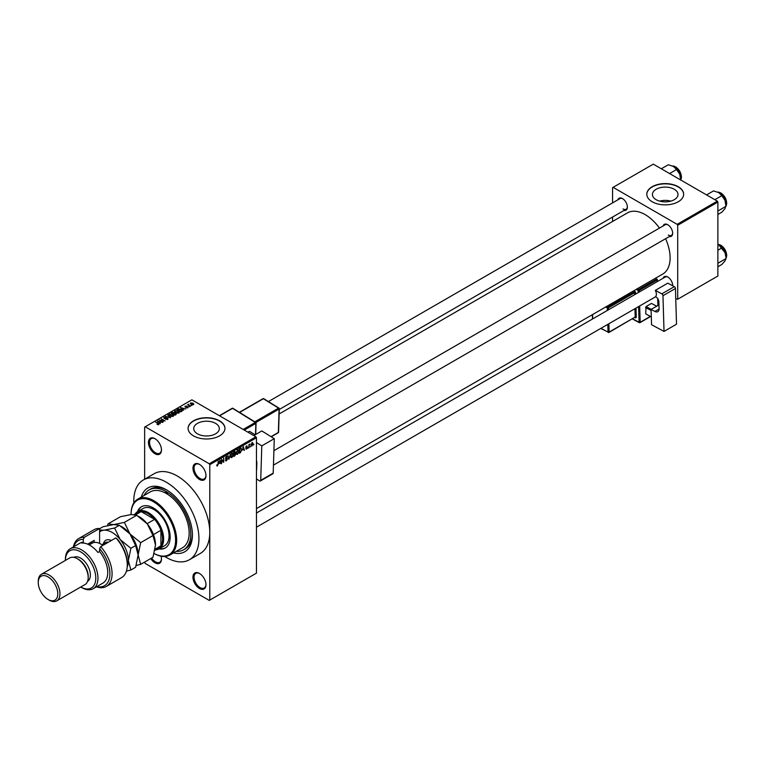 <?xml version="1.0" encoding="UTF-8"?>
<svg xmlns="http://www.w3.org/2000/svg" width="765" height="765" viewBox="0 0 765 765"><rect width="100%" height="100%" fill="white"/><g stroke="black" fill="none" stroke-linecap="round" stroke-linejoin="round"><path stroke-width="1.15" d="M199.474 479.435A9.209 5.317 60 0 1 192.962 468.151A9.209 5.317 60 0 1 199.474 464.384L199.474 464.384A9.209 5.317 60 0 1 205.986 475.667A9.209 5.317 60 0 1 199.474 479.435M199.751 464.556A8.444 4.877 -120 0 0 195.792 464.279A8.444 4.877 -120 0 0 194.501 471.049A8.444 4.877 -120 0 0 200.009 478.488A8.444 4.877 -120 0 0 204.236 478.909A8.444 4.877 -120 0 0 205.976 475.342M199.474 588.495A9.209 5.317 60 0 1 192.962 577.212A9.209 5.317 60 0 1 199.474 573.454L199.474 573.454A9.209 5.317 60 0 1 205.986 584.737A9.209 5.317 60 0 1 199.474 588.495M199.751 573.616A8.444 4.877 -120 0 0 195.792 573.348A8.444 4.877 -120 0 0 194.501 580.119A8.444 4.877 -120 0 0 200.009 587.558A8.444 4.877 -120 0 0 204.236 587.969A8.444 4.877 -120 0 0 205.976 584.412M161.071 556.203A9.209 5.317 60 0 1 161.472 559.033A9.209 5.317 60 0 1 154.96 562.801A9.209 5.317 60 0 1 150.724 558.546M151.652 558.01A8.444 4.877 -120 0 0 155.505 561.854A8.444 4.877 -120 0 0 159.722 562.275A8.444 4.877 -120 0 0 161.463 558.708M154.96 453.731A9.209 5.317 60 0 1 148.448 442.447A9.209 5.317 60 0 1 154.96 438.689L154.96 438.689A9.209 5.317 60 0 1 161.472 449.973A9.209 5.317 60 0 1 154.96 453.731M155.238 438.852A8.444 4.877 -120 0 0 151.279 438.584A8.444 4.877 -120 0 0 149.988 445.354A8.444 4.877 -120 0 0 155.505 452.794A8.444 4.877 -120 0 0 159.722 453.205A8.444 4.877 -120 0 0 161.463 449.648M674.261 189.261A12.785 7.382 0 0 0 660.329 187.664A12.785 7.382 0 0 0 652.43 194.482A12.785 7.382 0 0 0 656.179 199.703A12.785 7.382 0 0 0 670.111 201.31A12.785 7.382 0 0 0 678.01 194.482A12.785 7.382 0 0 0 674.261 189.261M670.8 201.128A12.785 7.382 0 0 0 659.64 201.128M678.249 186.717A18.427 10.633 0 0 0 658.168 184.403A18.427 10.633 0 0 0 646.798 194.234A18.427 10.633 0 0 0 652.191 201.759A18.427 10.633 0 0 0 672.272 204.064A18.427 10.633 0 0 0 683.642 194.234A18.427 10.633 0 0 0 678.249 186.717M683.642 194.358A18.427 10.633 0 0 0 678.249 186.966A18.427 10.633 0 0 0 658.273 184.633A18.427 10.633 0 0 0 646.798 194.358M197.485 433.822A12.785 7.382 180 0 1 193.736 428.601A12.785 7.382 180 0 1 201.635 421.773A12.785 7.382 180 0 1 215.567 423.38A12.785 7.382 180 0 1 219.316 428.601A12.785 7.382 180 0 1 211.427 435.419A12.785 7.382 180 0 1 197.485 433.822M219.555 420.827A18.427 10.633 0 0 0 199.474 418.522A18.427 10.633 0 0 0 188.104 428.343A18.427 10.633 0 0 0 193.497 435.868A18.427 10.633 0 0 0 213.578 438.173A18.427 10.633 0 0 0 224.948 428.343A18.427 10.633 0 0 0 219.555 420.827M224.948 428.467A18.427 10.633 0 0 0 219.555 421.075A18.427 10.633 0 0 0 199.579 418.742A18.427 10.633 0 0 0 188.104 428.467M663.121 225.962A6.914 3.988 60 0 1 667.769 224.728L667.769 224.728A6.914 3.988 60 0 1 672.655 233.191A6.914 3.988 60 0 1 669.26 236.605M668.055 224.9A6.139 3.548 -120 0 0 665.244 224.738L273.899 450.681M617.843 199.828A6.914 3.988 60 0 1 622.5 198.594L622.5 198.594A6.914 3.988 60 0 1 627.386 207.057A6.914 3.988 60 0 1 623.991 210.461M622.777 198.766A6.139 3.548 -120 0 0 619.975 198.604L268.41 401.577M663.121 278.24A6.914 3.988 60 0 1 667.769 277.007L667.769 277.007A6.914 3.988 60 0 1 672.655 285.469A6.914 3.988 60 0 1 672.655 285.756M668.055 277.179A6.139 3.548 -120 0 0 665.244 277.016L256.466 513.019M141.315 497.087A36.844 21.277 60 0 1 166.359 489.772L166.359 489.772A36.844 21.277 60 0 1 192.417 534.907A36.844 21.277 60 0 1 173.559 552.932M167.191 490.269A34.549 19.947 -120 0 0 150.715 488.998L149.089 489.944A34.549 19.947 -120 0 0 144.04 495.519M164.733 556.49A46.063 26.593 -120 0 0 166.359 557.465A46.063 26.593 -120 0 0 189.385 559.75A46.063 26.593 -120 0 0 196.452 522.839A46.063 26.593 -120 0 0 166.359 482.246A46.063 26.593 -120 0 0 143.332 479.971A46.063 26.593 -120 0 0 133.827 502.949M189.385 559.75L200.248 553.477A46.063 26.593 -120 0 0 209.782 532.392A46.063 26.593 -120 0 0 177.212 475.983A46.063 26.593 -120 0 0 154.186 473.698L143.332 479.971M256.466 508.61L662.796 274.023A35.314 20.387 -120 0 0 665.598 238.718M659.449 228.085A35.314 20.387 -120 0 0 645.134 214.611A35.314 20.387 -120 0 0 627.482 212.861L279.149 413.97M250.643 446.129L250.298 446.951L250.643 446.129M249.266 445.89L248.921 447.745L248.921 444.561L250.002 444.044L248.921 445.699M248.281 447.496L247.927 448.319L248.281 447.496M246.502 447.143L247.391 447.659L246.55 449.17L245.708 448.634L247.047 447.936L245.756 447.238L246.54 445.871L247.344 446.32L246.101 446.97L247.391 447.659L246.607 447.123M245.718 448.692L246.55 449.17L245.708 448.634M246.053 448.376L246.579 448.701M246.617 447.716L245.756 447.238L246.617 447.716M246.99 446.578L246.215 446.129M242.572 450.097L243.327 446.588L244.427 450.336L243.767 449.409L242.304 449.944M237.571 449.858L238.9 451.34L237.571 454.362L236.576 454.238L236.232 452.937L237.571 449.858L238.364 449.782M236.299 453.626L237.571 454.362L236.576 454.238M231.891 453.129L233.229 454.62L231.891 457.633L230.906 457.518L230.561 456.208L231.891 453.129L232.684 453.062M230.628 456.906L231.891 457.633L230.906 457.518M216.782 465.541L217.49 465.952L216.744 465.015L217.509 465.426L217.882 464.881L218.274 461.056L218.274 464.03L216.944 465.952M217.088 464.757L217.509 465.426M209.247 463.762L255.921 436.805L256.466 437.752L256.466 573.138L209.782 600.095L209.782 464.699L209.247 463.762L145.187 426.774L144.642 427.09L144.642 479.206M256.466 437.752L209.782 464.699M219.278 463.552L220.033 460.033L221.133 463.791L220.473 462.863L219.01 463.389M221.879 459.851L221.534 463.561L221.534 459.172L223.351 461.639L223.705 457.919L223.705 462.309L221.534 459.65M225.34 460.109L226.478 460.76L225.331 459.947L226.507 460.234L227.205 459.077L225.426 458.063L226.411 456.294L227.454 457.011L226.421 456.801L225.771 457.881L227.549 458.866L226.478 460.76L225.694 460.865M225.675 459.689L226.507 460.234M227.205 459.077L225.426 458.063M226.411 456.294L226.899 456.734M227.109 457.26L226.038 456.581M225.905 458.283L227.549 458.866L227.023 458.13M230.332 454.094L228.907 459.306L227.884 455.5L229.06 458.704L230.332 454.094M234.74 453.368L235.84 454.008L234.788 455.902L233.717 456.523L233.717 452.134L234.788 451.513L235.744 452.067L235.84 454.008L235.132 453.071M234.788 451.513L235.744 452.067L234.788 451.522M240.908 448.07L241.711 449.686L240.411 452.66L239.397 453.243L239.397 448.864L241.224 448.118M251.188 445.44L252.106 445.966L251.14 444.867L252.106 442.658L253.062 443.729L251.522 446.024M252.106 442.658L252.689 442.61M253.904 444.245L253.559 445.067L253.904 444.245M144.642 562.055L145.187 563.423L209.247 600.401L209.782 600.095M192.015 405.383L191.135 405.268L192.015 405.383M189.653 406.751L188.764 406.636L189.653 406.751M183.648 410.212L180.54 407.621L185.799 408.969L184.002 408.701L182.806 409.39L183.648 410.212M177.404 413.186L175.759 412.631L175.099 410.709L178.379 411.073L179.402 412.058L178.991 412.957L177.404 413.186M174.63 411.36L175.099 410.709L175.099 412.172M171.733 416.466L170.088 415.911L169.419 413.989L172.699 414.343L173.722 415.328L173.32 416.236L171.733 416.466M168.96 414.64L169.419 413.989L169.419 415.443M167.898 419.363L165.47 419.287L167.487 419.096L167.535 418.312L163.997 418.321L163.94 417.155L166.11 417.202L164.389 417.403L164.848 418.292L167.87 418.111L167.87 419.383M167.487 419.545L167.535 418.312M163.997 418.321L163.94 417.155L163.94 418.283M164.389 417.403L164.351 418.484M160.354 423.667L157.246 421.075L162.505 422.423L160.717 422.146L159.522 422.835L160.354 423.667M255.921 436.805L191.872 399.827L145.187 426.774M158.106 424.709L156.978 424.298L158.575 423.906L155.505 422.079L158.422 423.37L158.91 424.556L158.106 424.709M158.489 424.709L158.575 423.906M163.251 421.993L159.101 419.995L163.978 420.702L161.272 418.742L165.077 420.941L160.21 420.234L163.251 421.993M170.624 417.738L165.46 416.332L169.983 417.594L167.908 414.917L170.624 417.738M176.16 414.534L175.089 415.156L171.293 412.957L174.277 412.345L176.103 413.282L176.103 414.573L176.093 413.884M181.783 411.293L180.769 411.876L176.964 409.686L178.551 408.854L181.171 409.428L181.783 411.293L182.309 410.662M187.98 407.774L186.249 407.745L187.645 407.018L185.111 407.037L185.101 406.129L186.689 406.119L185.398 406.798L187.922 406.779L187.922 407.802M187.607 407.927L187.645 407.018M185.111 407.037L185.101 406.129L185.101 407.028M185.503 406.349L185.398 407.162M190.638 406.177L187.53 404.781L188.716 404.216L188.706 404.991L190.638 406.177M188.314 405.24L188.238 404.733M188.706 404.618L188.706 405.46M193.526 404.57L191.135 404.303L190.667 402.916L193.029 403.174L193.526 404.57L193.87 404.092M190.322 403.404L190.667 402.916L190.667 403.977M176.275 551.364A34.549 19.947 -120 0 0 183.629 549.777L185.264 548.84A34.549 19.947 -120 0 0 192.398 533.941M717.331 201.128L717.876 202.075L677.704 225.264L677.159 224.327L717.331 201.128L653.281 164.15L612.564 187.655L612.564 202.878M612.564 217.059L612.564 221.468M677.704 225.264L677.704 299.23L675.744 298.723M677.704 299.23L717.876 276.031L717.876 202.075M677.159 224.327L613.109 187.339M668.314 235.075A6.139 3.548 -120 0 0 671.383 235.371A6.139 3.548 -120 0 0 672.645 232.866M623.045 208.931A6.139 3.548 -120 0 0 626.114 209.237A6.139 3.548 -120 0 0 627.377 206.722M672.588 285.718A6.139 3.548 -120 0 0 672.645 285.144M157.609 421.439L157.609 420.865M159.522 423.389L159.522 422.835M158.403 421.687L159.187 422.51L160.153 421.955L157.848 421.18L158.403 422.261M159.187 423.055L159.187 422.51M157.848 421.687L157.848 421.18M160.153 422.471L160.153 421.955M167.908 415.491L167.908 414.917M172.871 416.418L172.345 414.534L171.341 414.123L169.868 414.238L169.514 415.529M169.868 414.238L170.432 415.711L173.206 415.491L173.206 416.294M172.364 412.851L172.364 412.345M172.087 413.014L173.215 413.674L174.191 413.071L172.68 412.67L172.087 413.416M174.191 413.626L173.99 412.584M173.665 413.932L174.994 414.697L176.036 414.037L174.344 413.54L173.665 414.324M176.036 414.611L175.759 413.483M175.73 414.793L175.73 414.276M178.541 413.138L178.025 411.264L177.011 410.853L175.539 410.968L175.195 412.249M175.539 410.968L176.113 412.44L178.886 412.22L178.886 413.014M177.757 409.744L180.674 411.427L181.601 410.241L178.934 409.151L177.757 410.136M181.295 411.58L181.601 410.241M180.903 407.994L180.903 407.41M182.806 409.944L182.806 409.39M181.697 408.242L182.481 409.065L183.447 408.51L181.142 407.735L181.697 408.806M182.481 409.61L182.481 409.065M181.142 408.242L181.142 407.735M183.447 409.026L183.447 408.51M191.049 403.155L191.48 404.102L193.143 404.341L192.713 403.385L191.049 403.155L191.48 404.475M193.143 404.723L192.713 403.385M220.645 463.504L221.133 463.791M219.718 461.505L219.392 462.968L220.358 462.414L219.88 460.587L219.44 461.343M222.615 461.209L223.351 461.639M222.988 461.897L223.705 462.309M232.732 453.894L231.9 453.645L230.906 456.017L231.891 457.126L232.876 454.802L232.732 453.894L231.518 453.425M230.6 456.762L231.891 457.126M234.061 452.45L234.061 453.76L235.4 452.345L233.717 452.249M235.4 452.345L234.224 451.847M234.061 454.276L234.061 455.816L235.496 454.209L233.717 454.075M234.3 453.626L235.496 454.209M238.412 450.623L237.571 450.365L236.576 452.746L237.561 453.846L238.556 451.532L238.412 450.623L237.188 450.145M236.28 453.492L237.561 453.846M239.741 449.17L239.741 452.536L241.233 451.034L241.367 449.887L240.841 448.625L239.397 448.969M240.325 448.319L241.013 448.663L240.373 448.3M243.939 450.059L244.427 450.336M243.012 448.061L242.687 449.524L243.653 448.969L243.165 447.133L242.735 447.898M245.775 447.018L246.952 447.697M252.718 443.958L252.096 443.126L251.484 444.666L252.106 445.507L252.718 443.958L251.761 442.935M251.159 444.484L252.106 445.507M169.993 554.988L182.481 547.778A32.245 18.618 -120 0 0 187.664 522.811A32.245 18.618 -120 0 0 167.698 494.353A1.922 1.109 -120 0 0 166.359 492.277A1.922 1.109 -120 0 0 165.403 492.182A1.922 1.109 -120 0 0 165.02 492.803A32.245 18.618 -120 0 0 150.236 491.933L137.748 499.143A32.245 18.618 60 0 1 153.87 500.74A32.245 18.618 60 0 1 174.936 529.151A32.245 18.618 60 0 1 169.993 554.988A32.245 18.618 60 0 1 154.148 553.554M158.967 548.945A23.801 13.741 -120 0 0 165.23 547.989A23.801 13.741 -120 0 0 168.874 528.921A23.801 13.741 -120 0 0 153.335 507.95A23.801 13.741 -120 0 0 141.429 506.774A23.801 13.741 -120 0 0 137.47 511.718M159.512 548.629A23.801 13.741 -120 0 0 165.498 547.826M154.148 553.535A31.47 18.169 -120 0 0 175.587 539.755A31.47 18.169 -120 0 0 153.335 501.677A31.47 18.169 -120 0 0 131.073 514.529A31.47 18.169 -120 0 0 131.073 514.539L136.696 515.275L147.358 523.948L152.981 535.529L155.505 544.929L152.981 557.245L140.655 564.36L138.13 554.96L140.655 542.653L152.981 535.529M131.073 514.223A32.245 18.618 60 0 1 131.073 513.908A32.245 18.618 60 0 1 137.748 499.143M167.698 494.353A32.245 18.618 -120 0 0 166.359 493.53A32.245 18.618 -120 0 0 165.02 492.803M183.629 549.777A34.549 19.947 -120 0 0 188.926 522.093A34.549 19.947 -120 0 0 166.359 491.656A34.549 19.947 -120 0 0 149.089 489.944M135.233 513.898A21.497 12.412 60 0 1 137.7 511.584L143.122 508.457A21.497 12.412 60 0 1 153.87 509.519A21.497 12.412 60 0 1 167.917 528.462A21.497 12.412 60 0 1 164.618 545.684L159.196 548.821A21.497 12.412 60 0 1 155.964 549.796M141.707 506.621A23.801 13.741 -120 0 0 138.016 511.402M714.845 199.694L721.825 195.668L725 200.354A10.136 5.852 -120 0 1 725.966 205.049L725 208.625L721.825 212.211L717.876 214.496M717.876 210.997L725.966 206.33L725 200.354A10.136 5.852 -120 0 0 718.794 192.637L721.825 195.668M706.573 194.922L713.554 190.887L718.794 192.637M137.7 511.584A21.497 12.412 60 0 1 154.262 517.341A21.497 12.412 60 0 1 163.643 538.981A21.497 12.412 60 0 1 159.196 548.821M154.903 550.408L158.269 548.467A20.732 11.963 -120 0 0 160.927 545.789A20.732 11.963 -120 0 0 162.562 538.981A20.732 11.963 -120 0 0 160.927 530.288A20.732 11.963 -120 0 0 154.616 519.349L141.19 511.594A20.732 11.963 -120 0 0 137.537 512.569L134.143 514.52M147.138 523.671L154.616 519.349A20.732 11.963 -120 0 0 141.19 511.594L135.615 514.807M155.142 549.136L160.927 545.789L160.927 530.288L153.449 534.601M717.876 266.765L721.825 264.489L725 260.903L725.966 258.599L717.876 263.275M725 252.632L725.966 257.327A10.136 5.852 -120 0 0 725 252.632A10.136 5.852 -120 0 0 718.794 244.915L725 252.632M717.876 250.222L721.825 247.946M717.876 244.446L718.794 244.915M669.576 173.559L676.556 169.524L679.731 174.219A10.136 5.852 -120 0 1 680.687 178.914L680.687 179.976L681.099 179.201L681.481 176.964L679.75 171.15L675.858 166.942L672.483 165.976M661.304 168.778L668.285 164.752L673.525 166.502A10.136 5.852 -120 0 1 679.731 174.219L680.687 180.186M673.525 166.502L676.556 169.524M99.593 528.491A27.636 15.96 -120 0 0 93.913 529.772L78.718 538.55A27.636 15.96 60 0 1 84.389 537.269L99.593 528.491L99.593 543.418M80.746 587.013A21.497 12.412 -120 0 0 95.788 578.063A21.497 12.412 -120 0 0 80.593 551.823A21.497 12.412 -120 0 0 65.388 560.42L65.388 559.349A23.026 13.301 60 0 1 70.16 548.801A23.026 13.301 60 0 1 81.673 549.949A23.026 13.301 60 0 1 96.725 570.241A23.026 13.301 60 0 1 93.196 588.696A23.026 13.301 60 0 1 81.673 587.558L80.746 587.013L81.673 587.558M56.782 600.85L85.011 584.556A15.357 8.864 -120 0 0 88.195 577.527L88.195 576.274A13.818 7.975 -120 0 0 78.422 559.349L77.332 558.718A15.357 8.864 -120 0 0 69.653 557.962L41.434 574.257A15.357 8.864 60 0 1 49.103 575.022A15.357 8.864 60 0 1 59.135 588.543A15.357 8.864 60 0 1 56.782 600.85A15.357 8.864 60 0 1 49.103 600.095L48.023 599.464A13.818 7.975 -120 0 0 57.796 593.822A13.818 7.975 -120 0 0 48.023 576.896A13.818 7.975 -120 0 0 38.25 582.538A13.818 7.975 -120 0 0 48.023 599.464L49.103 600.095M88.195 577.527A15.357 8.864 -120 0 0 77.332 558.718L78.422 559.349M87.593 581.295A13.818 7.975 -120 0 0 89.591 570.193A13.818 7.975 -120 0 0 80.593 558.096A13.818 7.975 -120 0 0 73.775 557.36M93.196 588.696L102.959 583.054A23.026 13.301 -120 0 0 99.593 551.527L97.958 552.464A23.026 13.301 60 0 0 89.821 545.244A23.026 13.301 60 0 0 81.673 543.064L83.309 542.127A23.026 13.301 -120 0 0 79.933 543.16L70.16 548.801M96.82 586.602A26.106 15.071 -120 0 0 109.844 575.452A26.106 15.071 -120 0 0 99.593 548.687L100.674 546.669L115.878 537.891A27.636 15.96 -120 0 1 127.277 564.991A27.636 15.96 -120 0 1 121.549 577.642L106.354 586.42A27.636 15.96 60 0 1 96.409 586.841M100.674 546.669A27.636 15.96 60 0 1 106.354 586.42M73.383 546.946A27.636 15.96 60 0 1 78.718 538.55M84.389 537.269L83.309 539.287L83.309 542.127M83.309 539.287A26.106 15.071 -120 0 0 73.794 546.707M99.593 551.527L99.593 548.687M115.878 537.891L118.049 539.956A26.106 15.071 60 0 1 127.277 563.738L127.277 564.991M87.65 544.154L94.162 540.396L94.162 542.462M89.132 544.871A18.427 10.633 60 0 1 91.045 542.194M91.991 543.293L91.991 541.649M38.25 582.538L38.25 581.285A15.357 8.864 60 0 1 41.434 574.257M136.208 565.469L140.655 564.36M140.655 542.653L129.993 533.97L124.37 522.39L136.696 515.275M124.37 522.39L113.708 524.57L108.085 523.843L120.411 516.729L131.073 514.539M108.085 523.843L107.483 525.641M138.13 555.208A23.026 13.301 -120 0 0 138.13 554.96A23.026 13.301 -120 0 0 129.993 533.97A23.026 13.301 -120 0 0 120.889 526.234M155.505 544.929A23.026 13.301 60 0 0 147.358 523.948A23.026 13.301 -120 0 0 138.264 516.203M99.593 528.749L103.046 526.75L113.708 524.57L119.33 525.297L129.993 533.97L135.615 545.56L138.13 554.96L135.615 567.276L130.882 570.002L128.357 560.602A23.026 13.301 -120 0 0 120.22 539.612A23.026 13.301 -120 0 0 103.935 530.212A23.026 13.301 -120 0 0 99.593 531.914M127.2 566.903A23.026 13.301 -120 0 0 128.357 560.602L130.882 548.295L120.22 539.612L114.597 528.032L103.935 530.212L99.593 530.002M126.416 571.12L130.882 570.002M114.597 528.032L119.33 525.297M130.882 548.295L135.615 545.56M102.806 545.445A16.887 9.754 -120 0 0 100.674 543.991A16.887 9.754 -120 0 0 92.23 543.16L89.199 544.9M100.951 544.154A16.122 9.304 60 0 1 101.219 544.307A16.122 9.304 60 0 1 102.873 545.397M658.961 304.881L651.091 309.423L651.551 324.723L664.03 331.417L676.518 324.207L675.438 288.51L662.959 295.711L664.03 331.417M651.091 309.423L654.888 311.46L659.076 309.041M662.959 295.711A1.54 0.889 -120 0 0 661.83 293.856L655.318 290.365A6.139 3.548 60 0 1 655.509 296.743L656.054 297.03A3.835 2.219 60 0 1 658.866 301.678L659.076 308.687A6.139 3.548 60 0 1 657.804 311.68A6.139 3.548 60 0 1 654.888 311.46M661.83 293.856L674.319 286.646L667.807 283.155L655.318 290.365M674.319 286.646A1.54 0.889 60 0 1 675.438 288.51M645.727 313.88L651.311 316.882L645.727 313.88L646.052 306.555L651.484 303.418L656.666 306.201M651.12 310.504L645.536 307.501M646.052 306.555L651.245 309.337M253.789 435.572L261.802 430.944L274.272 438.661L261.793 445.861L256.466 442.572M256.466 478.957L259.593 480.889A1.54 0.889 -120 0 0 260.396 480.984A1.54 0.889 -120 0 0 260.722 480.324L273.201 473.114L274.272 438.661M273.201 473.114A1.54 0.889 60 0 1 272.885 473.774L260.396 480.984M260.722 480.324L261.793 445.861M256.466 460.454A6.139 3.548 60 0 1 256.839 462.873L256.629 469.643A3.835 2.219 60 0 1 256.466 470.504M247.936 432.196L249.476 431.307L255.137 434.788L249.476 431.307M173.865 413.808L173.865 413.301M177.939 409.638L177.939 409.122M225.436 458.216L226.344 458.742M725.966 206.053A8.444 4.877 -120 0 0 726.616 203.289A8.444 4.877 -120 0 0 717.819 192.139M720.812 193.048A7.985 4.609 60 0 1 726.616 202.916M725.966 258.321A8.444 4.877 -120 0 0 726.616 255.567A8.444 4.877 -120 0 0 717.876 244.418M720.812 245.326A7.985 4.609 60 0 1 726.616 255.194M680.687 179.909A8.444 4.877 -120 0 0 681.347 177.155A8.444 4.877 -120 0 0 672.54 166.005M675.533 166.913A7.985 4.609 60 0 1 681.347 176.782M103.418 543.781A12.594 7.268 60 0 1 111.327 540.52M108.353 542.232A10.748 6.206 -120 0 0 105.398 542.643L101.85 544.69M638.201 292.632L638.134 290.413L636.193 289.38M632.598 318.804L639.091 322.295L638.622 306.574M635.572 294.143L635.533 292.785A1.54 0.889 -120 0 0 634.415 290.93L633.889 291.876L632.837 291.312M635.992 308.085L636.26 317.006L635.18 317.035L634.931 308.697M634.845 317.504L635.218 317.704A1.54 0.889 -120 0 0 636.26 317.006M637.302 288.74L638.66 289.466L656.571 279.12L655.213 278.393M639.683 305.952L640.181 322.266L650.365 316.385M657.9 305.493L657.69 298.522M657.183 281.673L657.135 280.047L639.215 290.394L639.263 292.01M608.873 323.748L609.122 332.077L635.18 317.035L608.969 332.45L600.726 328.443M634.51 294.764L634.453 292.804L608.395 307.855L608.452 309.806M606.779 306.363L607.831 306.918L633.889 291.876L634.453 292.804L635.533 292.785M607.381 310.418L607.305 307.874L605.679 306.995M592.569 314.568L592.693 318.9M600.974 328.309L608.041 332.096L607.802 324.36M607.831 306.918L607.305 307.874L608.395 307.855L607.831 306.918M608.041 332.096L608.213 332.459A0.765 0.765 0 0 0 608.969 332.45L608.041 332.096M638.66 289.466L638.134 290.413L639.215 290.394L638.66 289.466M632.359 318.948L639.272 322.658A0.765 0.765 0 0 0 640.018 322.639L639.091 322.295L640.018 322.639L650.613 316.528M656.571 279.12L657.355 279.741A0.765 0.765 0 0 0 656.953 279.082L656.571 279.12M657.412 281.539L657.355 279.741L655.433 278.269M243.194 429.452L255.328 422.443L232.541 408.357L219.603 415.835M255.5 434.577L255.854 423.399L244.274 430.083M254.793 421.84L278.556 408.118L263.37 398.728L239.608 412.45M271.059 436.662L278.355 432.455L279.082 409.074L255.826 422.5M277.829 432.761L278.374 431.814M279.082 408.424L278.556 408.118L279.082 409.074L279.082 408.424M262.969 398.68L263.753 398.689A0.765 0.765 0 0 0 262.969 398.68L239.369 412.306M233.067 408.663L232.139 408.309A0.765 0.765 0 0 1 232.933 408.319L255.711 422.404L255.854 423.399L255.711 422.404A0.765 0.765 0 0 1 256.074 423.083L255.72 434.453M158.642 424.068L158.642 424.671M167.822 418.685L167.822 419.411M164.083 417.776L164.083 418.369M181.745 410.556L181.745 411.312M187.827 407.257L187.827 407.85M185.264 406.617L185.264 407.114M188.601 404.79L188.601 405.402M190.858 403.432L190.858 404.13M193.325 404.054L193.325 404.666M217.27 465.455L216.744 465.149M225.924 460.301L225.331 459.956M227.052 458.684L226.325 458.273M232.493 453.597L231.795 453.196M235.247 451.924L234.664 451.589M235.314 453.741L234.712 453.387M238.164 450.327L237.466 449.916M246.856 446.272L246.368 445.985M252.46 443.098L251.924 442.782M251.752 445.536L251.149 445.192M131.073 514.529L131.073 513.908M725.966 206.12L726.75 203.108L725.019 197.284L721.127 193.076L717.761 192.111M273.449 465.12L671.383 235.371M655.586 296.772L256.466 527.2M626.114 209.237L279.282 409.476M717.876 244.379L721.127 245.355L725.019 249.562L726.75 255.386L725.966 258.388M101.219 544.307L100.674 543.991M592.483 319.024L592.349 314.692M658.13 305.359L657.929 298.886M271.25 436.786L278.192 432.78A0.765 0.765 0 0 0 278.575 432.139L279.301 408.759A0.765 0.765 0 0 0 278.938 408.08L263.753 398.689M219.354 415.691L232.139 408.309"/></g></svg>
